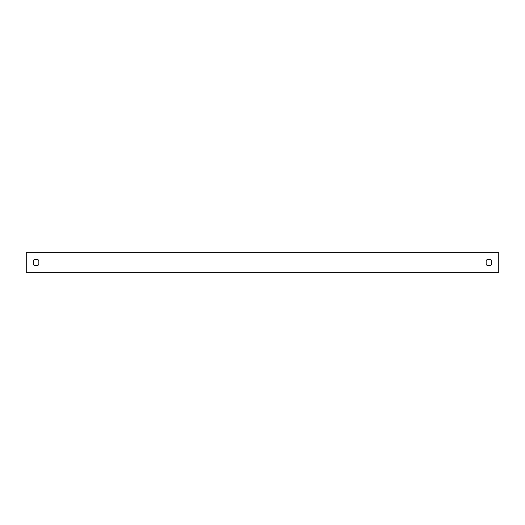 <?xml version="1.0" encoding="UTF-8"?>
<svg xmlns="http://www.w3.org/2000/svg" width="525" height="525" viewBox="0 0 525 525"><rect width="100%" height="100%" fill="white"/><g stroke="black" fill="none" stroke-linecap="round" stroke-linejoin="round"><path stroke-width="0.79" d="M33.337 260.925L33.337 264.075A1.181 1.181 0 0 0 34.519 265.256L37.669 265.256A1.181 1.181 0 0 0 38.85 264.075L38.85 260.925A1.181 1.181 0 0 0 37.669 259.744L34.519 259.744A1.181 1.181 0 0 0 33.337 260.925M26.25 252.656L26.25 272.344L498.75 272.344L498.75 252.656L26.25 252.656M491.663 264.075L491.663 260.925A1.181 1.181 0 0 0 490.481 259.744L487.331 259.744A1.181 1.181 0 0 0 486.15 260.925L486.15 264.075A1.181 1.181 0 0 0 487.331 265.256L490.481 265.256A1.181 1.181 0 0 0 491.663 264.075"/></g></svg>
